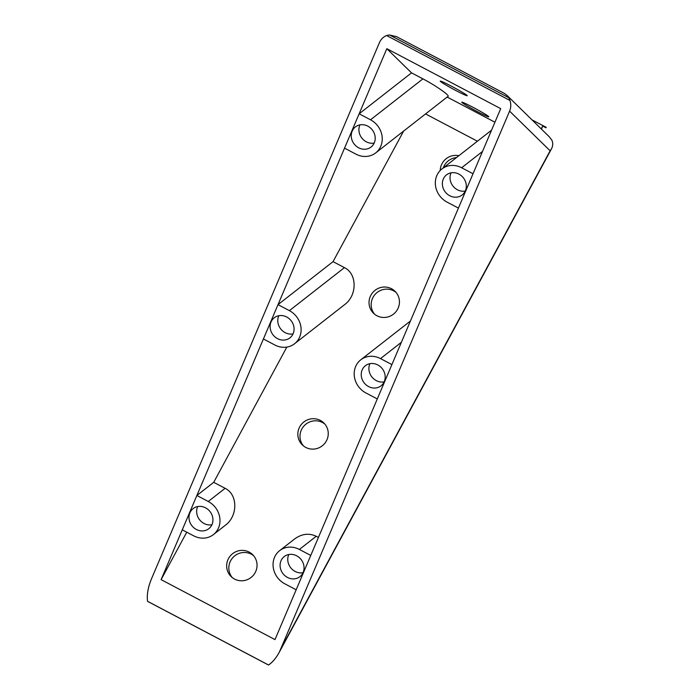 <?xml version="1.0" encoding="UTF-8"?>
<svg xmlns="http://www.w3.org/2000/svg" width="700" height="700" viewBox="0 0 700 700"><rect width="100%" height="100%" fill="white"/><g stroke="black" fill="none" stroke-linecap="round" stroke-linejoin="round"><path stroke-width="1.05" d="M467.075 95.436A15.365 0.866 28.4 0 1 467.25 95.725A15.365 0.866 28.4 0 1 453.32 89.18A15.365 0.866 28.4 0 1 440.221 81.104A15.365 0.866 28.4 0 1 452.83 86.949A15.365 0.866 28.4 0 1 467.075 95.436M488.617 116.524A15.365 0.866 28.4 0 1 488.793 116.804A15.365 0.866 28.4 0 1 474.863 110.259A15.365 0.866 28.4 0 1 461.764 102.191A15.365 0.866 28.4 0 1 474.373 108.027A15.365 0.866 28.4 0 1 488.617 116.524M456.523 157.553A15.365 15.05 -45.6 0 0 443.24 167.93M440.221 170.485A15.365 15.05 134.4 0 1 458.876 155.715M395.999 292.381A15.365 15.05 -45.6 0 0 374.614 314.239M397.574 309.277A15.365 15.05 134.4 0 1 373.485 313.233A15.365 15.05 134.4 0 1 373.476 291.725A15.365 15.05 134.4 0 1 397.574 309.277M324.817 424.043A15.365 15.05 -45.6 0 0 303.424 445.891M326.384 440.939A15.365 15.05 134.4 0 1 302.295 444.894A15.365 15.05 134.4 0 1 302.286 423.386A15.365 15.05 134.4 0 1 326.384 440.939M253.627 555.704A15.365 15.05 -45.6 0 0 232.243 577.553M255.194 572.591A15.365 15.05 134.4 0 1 231.105 576.555A15.365 15.05 134.4 0 1 231.096 555.048A15.365 15.05 134.4 0 1 255.194 572.591M465.404 190.75A12.74 11.489 52 0 1 462.184 194.968A12.74 11.489 52 0 1 445.287 192.001A12.74 11.489 52 0 1 446.495 174.886A12.74 11.489 52 0 1 461.352 175.735A12.74 11.489 52 0 1 465.404 190.75M465.281 191.039A12.74 11.489 52 0 1 452.944 186.016A12.74 11.489 52 0 1 451.062 172.839M384.274 381.596A12.74 11.489 52 0 1 381.054 385.814A12.74 11.489 52 0 1 364.158 382.848A12.74 11.489 52 0 1 365.365 365.733A12.74 11.489 52 0 1 380.223 366.581A12.74 11.489 52 0 1 384.274 381.596M384.151 381.876A12.74 11.489 52 0 1 371.814 376.863A12.74 11.489 52 0 1 369.924 363.685M303.135 572.442A12.74 11.489 52 0 1 299.924 576.651A12.74 11.489 52 0 1 283.019 573.694A12.74 11.489 52 0 1 284.226 556.57A12.74 11.489 52 0 1 299.084 557.428A12.74 11.489 52 0 1 303.135 572.442M303.012 572.722A12.74 11.489 52 0 1 290.675 567.709A12.74 11.489 52 0 1 288.794 554.523M374.29 142.791A12.74 11.489 52 0 1 371.079 147.009A12.74 11.489 52 0 1 354.174 144.043A12.74 11.489 52 0 1 355.381 126.928A12.74 11.489 52 0 1 370.239 127.776A12.74 11.489 52 0 1 374.29 142.791M374.168 143.071A12.74 11.489 52 0 1 361.83 138.058A12.74 11.489 52 0 1 359.949 124.88M293.16 333.629A12.74 11.489 52 0 1 289.94 337.846A12.74 11.489 52 0 1 273.044 334.889A12.74 11.489 52 0 1 274.251 317.765A12.74 11.489 52 0 1 289.109 318.623A12.74 11.489 52 0 1 293.16 333.629M293.037 333.918A12.74 11.489 52 0 1 280.7 328.904A12.74 11.489 52 0 1 278.819 315.717M212.03 524.475A12.74 11.489 52 0 1 208.81 528.692A12.74 11.489 52 0 1 191.905 525.726A12.74 11.489 52 0 1 193.112 508.611A12.74 11.489 52 0 1 207.979 509.46A12.74 11.489 52 0 1 212.03 524.475M211.899 524.755A12.74 11.489 52 0 1 199.57 519.741A12.74 11.489 52 0 1 197.68 506.564M506.8 95.191L549.124 136.623L551.81 140.079C553.122 142.957 553.017 145.871 551.486 148.829L550.13 150.806L509.6 111.142C511.026 107.651 511.14 104.09 509.968 100.459A13.116 12.845 -45.6 0 0 508.751 97.703L506.8 95.191L504.271 93.354L396.392 36.566L504.271 93.354M396.664 36.706L389.637 35A13.116 12.845 -45.6 0 0 386.645 35.534C383.364 36.829 380.966 39.191 379.444 42.621L151.445 578.926C148.05 587.186 146.737 594.641 147.516 601.282A13.116 0.744 -151.6 0 0 148.593 601.895L148.969 602.096M267.409 664.44L267.706 664.597A13.116 0.744 -151.6 0 0 268.564 665C272.51 662.331 276.098 658.044 279.344 652.146L509.6 111.142M147.516 601.282L268.564 665M541.196 128.861L542.71 126.053L541.459 129.115M542.71 126.053L545.974 127.768L542.745 126.087M531.974 119.84L546.21 127.33L545.974 127.768M546.009 127.803L546.21 127.33M196.875 495.486L213.71 482.326L225.102 488.32C237.93 494.401 238.035 516.031 225.286 525.315L213.421 534.59A20.23 18.244 52 0 1 193.664 535.824L182.271 529.83L196.875 495.486L208.259 501.48A20.23 18.244 52 0 1 213.421 534.59M186.76 532.184L161.096 579.644L386.82 48.685L500.71 108.64L274.986 639.599L161.096 579.644M296.161 589.776L284.777 583.782A20.23 18.244 52 0 1 279.615 550.673L294.56 539C301.752 533.794 308.971 532.884 316.216 536.288L318.412 537.442M425.565 113.934L477.418 141.225M403.646 131.058L333.043 261.642L344.426 267.636C357.254 273.709 357.359 295.348 344.619 304.631L294.551 343.752A20.23 18.244 52 0 1 274.794 344.977L263.41 338.984L278.005 304.64L333.043 261.642M286.842 347.086L213.71 482.326M278.005 304.64L289.398 310.642A20.23 18.244 52 0 1 294.551 343.752M359.144 113.803L411.53 72.861L422.914 78.855C435.286 85.295 449.986 95.524 448.052 96.355L375.69 152.906A20.23 18.244 52 0 1 355.933 154.14L344.54 148.138L359.144 113.803L370.527 119.796A20.23 18.244 52 0 1 375.69 152.906M447.16 97.055L494.944 122.211M386.82 48.685L411.53 72.861M279.615 550.673A20.23 18.244 52 0 1 299.373 549.447L310.765 555.441M377.3 398.939L365.908 392.945A20.23 18.244 52 0 1 360.754 359.835A20.23 18.244 52 0 1 380.511 358.601L391.895 364.595M458.43 208.093L447.046 202.099A20.23 18.244 52 0 1 441.884 168.989A20.23 18.244 52 0 1 461.641 167.764L473.034 173.758M386.645 35.534L509.968 100.459M148.593 601.895L267.706 664.597M281.61 647.439L550.13 150.806M208.259 501.48L225.102 488.32M289.398 310.642L344.426 267.636M370.527 119.796L422.914 78.855M299.373 549.447L316.216 536.288M380.511 358.601L401.38 342.291M461.641 167.764L482.51 151.445M389.637 35L508.751 97.703M267.566 664.528L148.768 601.991M279.344 652.146L551.486 148.829M410.428 321.011L360.754 359.835M491.558 130.174L441.884 168.989"/></g></svg>
